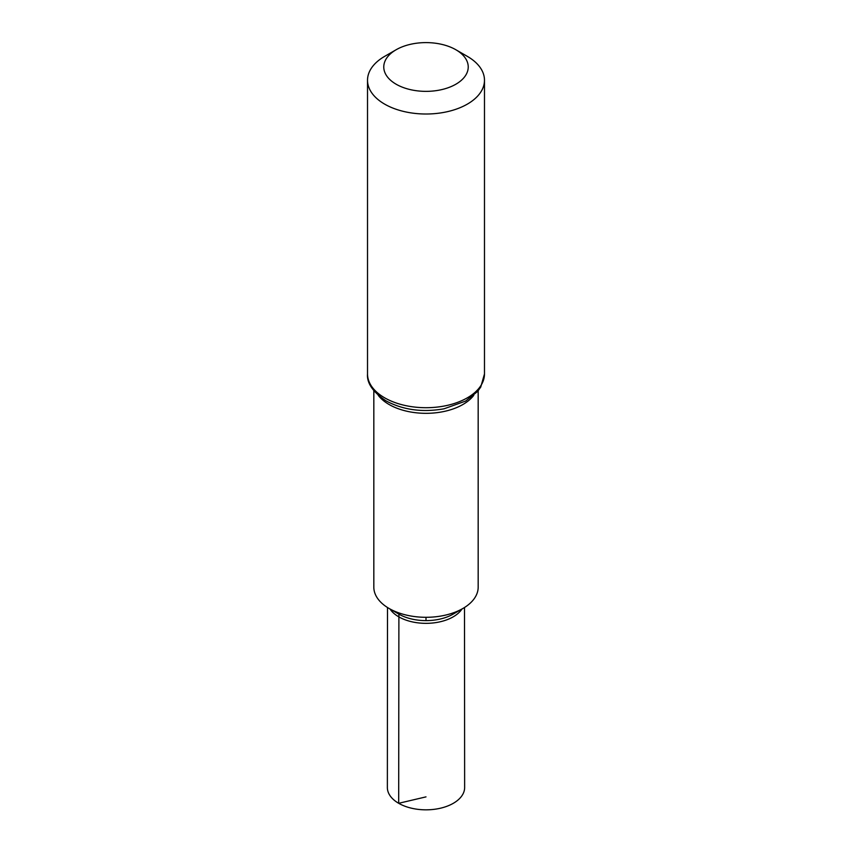 <?xml version="1.0" encoding="UTF-8"?>
<svg xmlns="http://www.w3.org/2000/svg" width="852" height="852" viewBox="0 0 852 852"><rect width="100%" height="100%" fill="white"/><g stroke="black" fill="none" stroke-linecap="round" stroke-linejoin="round"><path stroke-width="1.28" d="M478.174 390.748L478.174 587.177A52.174 30.118 180 0 1 462.892 608.477A52.174 30.118 180 0 1 389.108 608.477A52.174 30.118 180 0 1 373.826 587.177L373.826 390.748M462.892 608.477L453.104 614.132A38.329 22.131 180 0 1 398.896 614.132L389.108 608.477A52.164 30.118 0 0 0 462.892 608.477L462.892 608.477A52.164 30.118 0 0 1 389.108 608.477L398.896 614.132L398.683 803.298L426 796.876M396.137 84.22A42.227 24.378 180 0 1 396.137 49.746A42.227 24.378 180 0 1 455.863 49.746A42.227 24.378 180 0 1 455.863 84.22A42.227 24.378 180 0 1 396.137 84.22M455.863 49.746L467.354 56.37A58.479 33.761 180 0 1 484.479 80.248A58.479 33.761 180 0 1 448.376 111.442A58.479 33.761 180 0 1 384.646 104.125A58.479 33.761 180 0 1 367.521 80.248A58.479 33.761 180 0 1 384.646 56.37L396.137 49.746M390.003 608.988A38.5 22.227 0 0 0 398.779 616.837A38.5 22.227 0 0 0 461.997 608.988M398.896 614.132L389.108 608.477M464.5 607.508L464.638 787.514A38.638 22.312 180 0 1 440.793 808.133A38.638 22.312 180 0 1 398.683 803.298A38.638 22.312 180 0 1 387.362 787.514L387.5 607.508M426 620.607L426 617.295M473.765 395.328A52.174 30.118 180 0 1 389.108 404.508A52.174 30.118 180 0 1 378.235 395.328M384.646 397.82A58.479 33.761 180 0 1 367.521 373.943C366.722 383.059 372.888 392.037 386.031 400.877C403.028 409.961 422.347 412.602 443.998 408.811L465.607 401.09L477.589 391.462L480.73 387.085L484.479 373.943A58.479 33.761 180 0 1 448.376 405.137A58.479 33.761 180 0 1 384.646 397.82M367.521 80.248L367.521 373.943M484.479 80.248L484.479 373.943"/></g></svg>

